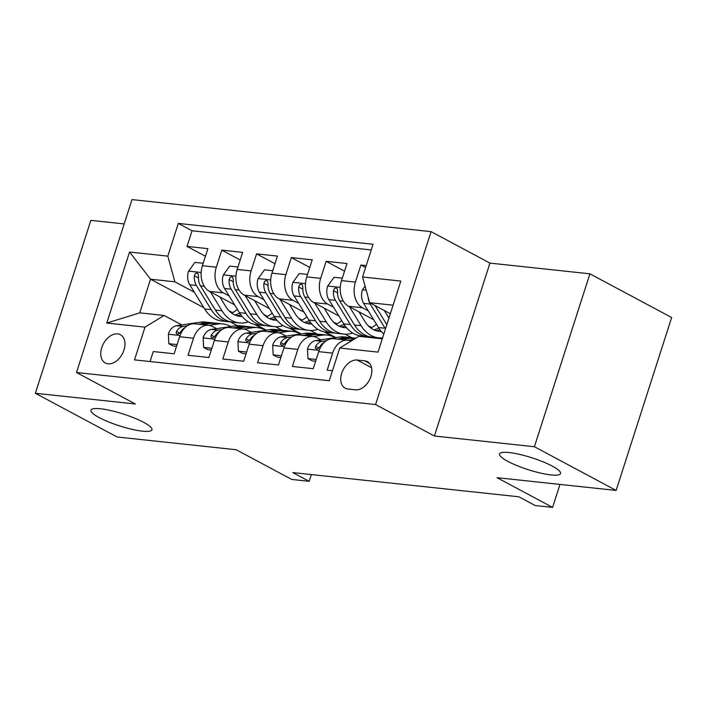 <?xml version="1.0" encoding="UTF-8"?>
<svg xmlns="http://www.w3.org/2000/svg" width="707" height="707" viewBox="0 0 707 707"><rect width="100%" height="100%" fill="white"/><g stroke="black" fill="none" stroke-linecap="round" stroke-linejoin="round"><path stroke-width="1.06" d="M143.689 422.353A32.018 6.222 17.8 0 1 151.917 429.759A32.018 6.222 17.8 0 1 131.794 429.29A32.018 6.222 17.8 0 1 99.174 417.581A32.018 6.222 17.8 0 1 90.938 410.175A32.018 6.222 17.8 0 1 111.061 410.643A32.018 6.222 17.8 0 1 143.689 422.353M552.317 466.125A32.018 6.222 17.8 0 1 560.545 473.531A32.018 6.222 17.8 0 1 540.422 473.063A32.018 6.222 17.8 0 1 507.803 461.353A32.018 6.222 17.8 0 1 499.566 453.947A32.018 6.222 17.8 0 1 519.698 454.415A32.018 6.222 17.8 0 1 552.317 466.125M108.056 363.805A16.014 10.755 -61.9 0 0 123.257 352.006A16.014 10.755 -61.9 0 0 120.411 334.729A16.014 10.755 -61.9 0 0 117.662 333.898A16.014 10.755 -61.9 0 0 102.462 345.696A16.014 10.755 -61.9 0 0 105.308 362.974A16.014 10.755 -61.9 0 0 108.056 363.805M124.185 223.933L90.867 220.363L35.35 393.269L117.088 436.979L236.2 449.74L291.779 479.461L309.162 481.326L311.336 474.565M431.084 231.64L131.997 199.604L76.489 372.509L375.567 404.545L431.084 231.64L489.933 263.11L434.416 436.016L534.404 446.727L589.912 273.812L489.933 263.11M589.912 273.812L671.65 317.523L616.133 490.437L497.021 477.676L552.6 507.396L559.979 484.419M534.404 446.727L616.133 490.437M150.052 361.533L153.26 351.556L174.125 353.792L179.605 336.735L193.515 338.229A20.017 14.308 -83.9 0 1 208.724 325.317A20.017 14.308 -83.9 0 1 212.595 326.528L216.563 328.649M193.515 338.229L188.035 355.285L208.901 357.521L214.38 340.465L228.29 341.949A20.017 14.308 -83.9 0 1 243.5 329.047A20.017 14.308 -83.9 0 1 247.37 330.249L251.347 332.378M228.29 341.949L222.811 359.006L243.676 361.242L249.156 344.185L263.066 345.679A20.017 14.308 -83.9 0 1 278.275 332.767A20.017 14.308 -83.9 0 1 282.146 333.978L286.123 336.099M263.066 345.679L257.587 362.735L278.461 364.971L283.931 347.915L297.841 349.399A20.017 14.308 -83.9 0 1 313.051 336.497A20.017 14.308 -83.9 0 1 316.922 337.699L320.898 339.828M297.841 349.399L292.371 366.456L313.236 368.692L318.707 351.635A20.017 14.308 -83.9 0 1 333.916 338.733L347.826 340.217A20.017 14.308 -83.9 0 1 351.034 341.101M366.217 265.602L360.906 265.037L365.59 267.546M373.676 319.705L348.595 306.29A20.017 14.308 -83.9 0 1 341.516 280.608L346.996 263.543L326.13 261.316L344.548 271.161M338.9 315.985L313.82 302.569A20.017 14.308 96.1 0 1 306.741 276.879L312.22 259.822L291.346 257.587L309.772 267.44M304.125 312.255L279.035 298.84A20.017 14.308 96.1 0 1 271.965 273.158L277.436 256.093L256.57 253.866L274.996 263.711M269.349 308.535L244.26 295.119A20.017 14.308 96.1 0 1 237.19 269.429L242.66 252.372L221.795 250.137L240.221 259.99M552.6 507.396L535.217 505.54L518.867 496.791L292.813 472.585L309.162 481.326M364.777 360.853L357.123 360.031A15.51 10.419 -61.9 0 0 342.4 371.458A15.51 10.419 -61.9 0 0 345.157 388.196A15.51 10.419 -61.9 0 0 347.817 389L355.471 389.822A15.51 10.419 -61.9 0 0 370.194 378.395A15.51 10.419 -61.9 0 0 367.437 361.657A15.51 10.419 -61.9 0 0 364.777 360.853L369.593 363.425M203.872 307.722L150.547 279.203L139.739 312.848L164.086 315.463L145.006 327.155L134.498 359.872L329.25 380.728L339.758 348.021L358.838 336.32L382.275 338.83M145.006 327.155L106.748 323.064L129.558 252.028L167.815 256.128L178.314 223.412L373.066 244.277L362.558 276.985L400.816 281.086L378.015 352.113L339.758 348.021M298.46 333.024L289.296 328.119M267.343 316.382L263.799 314.491M229.139 295.95L223.394 292.884A20.017 14.308 -83.9 0 1 216.315 267.193L221.795 250.137M282.199 330.275L275.589 326.74M234.574 304.805L209.484 291.39L223.394 292.884M333.236 336.753L324.071 331.848M302.119 320.103L298.575 318.212M263.914 299.68L258.17 296.604A20.017 14.308 -83.9 0 1 251.1 270.922L256.57 253.866M316.983 334.004L310.364 330.469M360.597 336.505L358.847 335.569M336.894 323.833L333.359 321.941M298.69 303.4L292.945 300.334A20.017 14.308 -83.9 0 1 285.875 274.643L291.346 257.587M351.759 337.725L345.14 334.19M371.67 327.553L368.135 325.662M333.465 307.13L327.73 304.054A20.017 14.308 -83.9 0 1 320.651 278.372L326.13 261.316M381.462 338.741L379.915 337.919M368.241 310.85L362.505 307.784A20.017 14.308 -83.9 0 1 355.427 282.093L360.906 265.037M371.246 249.951L192.048 230.756L187.019 246.416L205.437 256.261M209.484 291.39A20.017 14.308 96.1 0 1 202.405 265.708L207.885 248.643L187.019 246.416M332.458 370.751L327.147 370.185L332.626 353.129A20.017 14.308 -83.9 0 1 347.826 340.217M164.086 315.463L181.787 324.928M393.083 305.185L369.637 302.676L362.558 276.985M390.335 313.74L369.637 302.676M434.416 436.016L375.567 404.545M35.35 393.269L135.337 403.98L76.489 372.509M237.428 325.671L230.323 321.871M263.684 329.294L254.52 324.398M232.568 312.653L229.024 310.762M194.363 292.23L174.885 281.81L150.547 279.203L129.558 252.028M360.42 335.86L361.878 336.647M313.051 336.497L299.141 335.003A20.017 14.308 96.1 0 0 283.931 347.915M325.644 332.14L335.843 337.593M278.275 332.767L264.365 331.283A20.017 14.308 96.1 0 0 249.156 344.185M290.869 328.41L301.067 333.872M243.5 329.047L229.589 327.553A20.017 14.308 96.1 0 0 214.38 340.465M256.084 324.69L266.292 330.142M192.048 230.756L178.314 223.412M167.815 256.128L174.885 281.81M208.724 325.317L194.814 323.833A20.017 14.308 96.1 0 0 179.605 336.735M106.748 323.064L139.739 312.848M365.095 286.185L362.355 289.985A13.256 9.483 96.1 0 0 363.654 303.365L378.501 327.553A38.275 27.37 96.1 0 0 383.813 334.04M384.272 310.497L388.938 318.097M368.232 297.576A13.256 9.483 96.1 0 0 370.256 304.072L385.103 328.26A38.275 27.37 96.1 0 0 385.483 328.861M386.817 324.699L375.081 305.583M348.003 340.244L353.871 339.36M316.188 359.483L307.952 358.599L307.474 348.878A13.256 9.483 -83.9 0 1 315.72 340.597L339.475 337.053A38.275 27.37 -83.9 0 1 344.53 336.947L351.14 337.654A38.275 27.37 96.1 0 0 346.085 337.76L337.221 339.086M307.952 358.599L312.202 360.87L315.631 361.242M341.401 339.528L350.257 338.211A38.275 27.37 -83.9 0 1 355.312 338.096L355.842 338.158M353.208 337.99A38.275 27.37 96.1 0 0 351.14 337.654M326.422 340.694L322.33 341.304A13.256 9.483 96.1 0 0 315.614 346.297L315.216 347.941L316.639 349.134L318.203 348.507L319.785 346.748A13.256 9.483 -83.9 0 1 324.16 342.515M313.219 336.514L322.083 335.189A38.275 27.37 -83.9 0 1 327.138 335.083A38.275 27.37 -83.9 0 1 335.109 337.707M281.413 355.754L273.176 354.87L272.699 345.157A13.256 9.483 -83.9 0 1 280.944 336.877L304.699 333.333A38.275 27.37 -83.9 0 1 309.754 333.218L316.356 333.925A38.275 27.37 96.1 0 0 311.301 334.04L302.446 335.357M273.176 354.87L277.427 357.15L280.847 357.512M306.617 335.807L315.481 334.482A38.275 27.37 -83.9 0 1 320.536 334.376L327.138 335.083M318.433 334.261A38.275 27.37 96.1 0 0 316.356 333.925M291.646 336.974L287.555 337.584A13.256 9.483 96.1 0 0 280.829 342.577L280.432 344.212L281.863 345.405L283.419 344.786L285.009 343.019A13.256 9.483 -83.9 0 1 289.384 338.786M278.443 332.794L287.307 331.468A38.275 27.37 -83.9 0 1 292.362 331.353A38.275 27.37 -83.9 0 1 300.334 333.978M246.637 352.033L238.392 351.149L237.923 341.428A13.256 9.483 -83.9 0 1 246.169 333.147L269.924 329.603A38.275 27.37 -83.9 0 1 274.979 329.497L281.58 330.204A38.275 27.37 96.1 0 0 276.525 330.31L267.67 331.636M238.392 351.149L242.642 353.42L246.071 353.792M271.842 332.078L280.697 330.761A38.275 27.37 -83.9 0 1 285.752 330.646L292.362 331.353M283.657 330.54A38.275 27.37 96.1 0 0 281.58 330.204M256.871 333.244L252.779 333.854A13.256 9.483 96.1 0 0 246.054 338.847L245.656 340.491L247.088 341.684L248.643 341.057L250.225 339.298A13.256 9.483 -83.9 0 1 254.608 335.065M243.668 329.064L252.532 327.739A38.275 27.37 -83.9 0 1 257.587 327.633A38.275 27.37 -83.9 0 1 265.558 330.257M211.861 348.304L203.616 347.42L203.139 337.707A13.256 9.483 -83.9 0 1 211.393 329.427L235.139 325.883A38.275 27.37 -83.9 0 1 240.194 325.768L246.805 326.475A38.275 27.37 96.1 0 0 241.75 326.59L232.895 327.907M203.616 347.42L207.867 349.7L211.296 350.062M237.066 328.357L245.921 327.032A38.275 27.37 -83.9 0 1 250.976 326.926L257.587 327.633M248.882 326.811A38.275 27.37 96.1 0 0 246.805 326.475M222.095 329.524L218.003 330.134A13.256 9.483 96.1 0 0 211.278 335.127L210.88 336.762L212.312 337.955L213.868 337.336L215.449 335.569A13.256 9.483 -83.9 0 1 219.833 331.336M342.303 278.169L334.058 277.285L327.58 286.255A13.256 9.483 96.1 0 0 328.87 299.644L343.717 323.833A38.275 27.37 96.1 0 0 361.136 335.958L367.737 336.665A38.275 27.37 96.1 0 0 369.841 336.771M370.777 327.986A31.771 22.721 96.1 0 0 376.478 324.257M349.497 306.776L361.109 325.688A38.275 27.37 96.1 0 0 378.519 337.813A38.275 27.37 96.1 0 0 382.602 337.831M358.962 311.831L364.759 321.287A31.771 22.721 96.1 0 0 379.217 331.353A31.771 22.721 96.1 0 0 381.303 331.442M378.519 337.813L371.909 337.106A38.275 27.37 -83.9 0 1 354.499 324.981L339.652 300.793A13.256 9.483 -83.9 0 1 337.637 291.134L337.071 288.474L335.852 287.899L334.411 288.58L333.465 290.683A13.256 9.483 96.1 0 0 335.48 300.351L350.327 324.54A38.275 27.37 96.1 0 0 367.737 336.665M378.775 328.004A31.771 22.721 -83.9 0 1 373.923 329.86M375.947 330.655A31.771 22.721 96.1 0 0 379.977 329.762M307.518 274.44L299.282 273.556L292.804 282.535A13.256 9.483 96.1 0 0 294.094 295.915L308.941 320.103A38.275 27.37 96.1 0 0 326.351 332.228L332.962 332.935A38.275 27.37 96.1 0 0 335.065 333.05M336.002 324.257A31.771 22.721 96.1 0 0 341.693 320.536M314.721 303.047L326.334 321.968A38.275 27.37 96.1 0 0 343.743 334.093A38.275 27.37 96.1 0 0 352.652 333.032M324.186 308.111L329.983 317.558A31.771 22.721 96.1 0 0 344.433 327.624A31.771 22.721 96.1 0 0 346.518 327.712M343.743 334.093L337.133 333.386A38.275 27.37 -83.9 0 1 319.723 321.261L304.876 297.073A13.256 9.483 -83.9 0 1 302.861 287.413L302.296 284.744L301.067 284.17L299.635 284.859L298.69 286.962A13.256 9.483 96.1 0 0 300.705 296.622L315.552 320.81A38.275 27.37 96.1 0 0 332.962 332.935M344 324.274A31.771 22.721 -83.9 0 1 339.148 326.13M341.172 326.934A31.771 22.721 96.1 0 0 345.202 326.042M272.743 270.719L264.506 269.835L258.028 278.805A13.256 9.483 96.1 0 0 259.319 292.194L274.166 316.382A38.275 27.37 96.1 0 0 291.576 328.508L298.186 329.215A38.275 27.37 96.1 0 0 300.281 329.321M301.226 320.536A31.771 22.721 96.1 0 0 306.918 316.807M279.945 299.326L291.558 318.238A38.275 27.37 96.1 0 0 308.968 330.363A38.275 27.37 96.1 0 0 317.876 329.303M289.402 304.381L295.208 313.837A31.771 22.721 96.1 0 0 309.657 323.903A31.771 22.721 96.1 0 0 311.743 323.992M308.968 330.363L302.357 329.656A38.275 27.37 -83.9 0 1 284.948 317.531L270.101 293.343A13.256 9.483 -83.9 0 1 268.086 283.684L267.52 281.024L266.292 280.449L264.86 281.13L263.914 283.233A13.256 9.483 96.1 0 0 265.929 292.901L280.776 317.09A38.275 27.37 96.1 0 0 298.186 329.215M309.224 320.554A31.771 22.721 -83.9 0 1 304.363 322.41M306.396 323.205A31.771 22.721 96.1 0 0 310.426 322.312M237.967 266.99L229.722 266.106L223.244 275.085A13.256 9.483 96.1 0 0 224.543 288.465L239.39 312.653A38.275 27.37 96.1 0 0 256.8 324.778L263.411 325.485A38.275 27.37 96.1 0 0 265.505 325.6M266.451 316.807A31.771 22.721 96.1 0 0 272.142 313.086M245.161 295.597L256.774 314.518A38.275 27.37 96.1 0 0 274.192 326.643A38.275 27.37 96.1 0 0 283.1 325.582M254.626 300.661L260.432 310.108A31.771 22.721 96.1 0 0 274.882 320.174A31.771 22.721 96.1 0 0 276.967 320.262M274.192 326.643L267.582 325.936A38.275 27.37 -83.9 0 1 250.172 313.811L235.325 289.623A13.256 9.483 -83.9 0 1 233.31 279.963L232.744 277.294L231.516 276.72L230.084 277.409L229.13 279.512A13.256 9.483 96.1 0 0 231.154 289.172L246.001 313.36A38.275 27.37 96.1 0 0 263.411 325.485M274.449 316.824A31.771 22.721 -83.9 0 1 269.588 318.68M271.612 319.484A31.771 22.721 96.1 0 0 275.65 318.592M208.892 325.344L217.756 324.018A38.275 27.37 -83.9 0 1 222.811 323.903A38.275 27.37 -83.9 0 1 230.782 326.528M177.086 344.583L168.84 343.699L168.363 333.978A13.256 9.483 -83.9 0 1 176.617 325.697L200.364 322.153A38.275 27.37 -83.9 0 1 205.419 322.047L212.029 322.754A38.275 27.37 96.1 0 0 206.974 322.86L198.119 324.186M168.84 343.699L173.091 345.97L176.52 346.342M202.29 324.628L211.146 323.311A38.275 27.37 -83.9 0 1 216.201 323.196L222.811 323.903M214.106 323.09A38.275 27.37 96.1 0 0 212.029 322.754M187.311 325.794L183.219 326.404A13.256 9.483 96.1 0 0 176.503 331.397L176.105 333.041L177.537 334.234L179.092 333.607L180.674 331.848A13.256 9.483 -83.9 0 1 185.057 327.615M203.192 263.269L194.946 262.385L188.469 271.355A13.256 9.483 96.1 0 0 189.768 284.744L204.615 308.932A38.275 27.37 96.1 0 0 222.025 321.058L228.635 321.765A38.275 27.37 96.1 0 0 230.729 321.871M231.675 313.086A31.771 22.721 96.1 0 0 237.366 309.357M210.386 291.876L221.998 310.788A38.275 27.37 96.1 0 0 239.417 322.913A38.275 27.37 96.1 0 0 248.316 321.853M219.85 296.931L225.648 306.387A31.771 22.721 96.1 0 0 240.106 316.444A31.771 22.721 96.1 0 0 242.192 316.542M239.417 322.913L232.806 322.206A38.275 27.37 -83.9 0 1 215.396 310.081L200.549 285.893A13.256 9.483 -83.9 0 1 198.526 276.234L197.969 273.574L196.74 272.999L195.3 273.68L194.354 275.783A13.256 9.483 96.1 0 0 196.369 285.451L211.216 309.639A38.275 27.37 96.1 0 0 228.635 321.765M239.673 313.104A31.771 22.721 -83.9 0 1 234.812 314.96M236.836 315.755A31.771 22.721 96.1 0 0 240.875 314.862M244.26 295.119L258.17 296.604M279.035 298.84L292.945 300.334M313.82 302.569L327.73 304.054M348.595 306.29L362.505 307.784M341.516 280.608L355.427 282.093M202.405 265.708L216.315 267.193M237.19 269.429L251.1 270.922M271.965 273.158L285.875 274.643M306.741 276.879L320.651 278.372M318.707 351.635L332.626 353.129M371.582 367.764L357.123 360.031M366.191 290.153L362.514 289.755M385.103 328.26L378.501 327.553M370.256 304.072L363.654 303.365M307.483 349.125L319.149 350.372M350.257 338.211L354.941 338.715M339.475 337.053L346.085 337.76M315.72 340.597L322.33 341.304M318.786 348.003L315.614 346.297M272.708 345.396L284.373 346.651M315.481 334.482L322.083 335.189M304.699 333.333L311.301 334.04M280.944 336.877L287.555 337.584M284.011 344.274L280.829 342.577M237.932 341.675L249.598 342.922M280.697 330.761L287.307 331.468M269.924 329.603L276.525 330.31M246.169 333.147L252.779 333.854M249.235 340.553L246.054 338.847M203.156 337.946L214.822 339.201M245.921 327.032L252.532 327.739M235.139 325.883L241.75 326.59M211.393 329.427L218.003 330.134M214.46 336.824L211.278 335.127M340.253 287.378L327.739 286.035M350.327 324.54L343.717 323.833M361.109 325.688L354.499 324.981M335.48 300.351L328.87 299.644M343.381 301.2L339.652 300.793M337.566 292.884L333.465 290.683M305.477 283.648L292.963 282.305M315.552 320.81L308.941 320.103M326.334 321.968L319.723 321.261M300.705 296.622L294.094 295.915M308.606 297.47L304.876 297.073M302.79 289.154L298.69 286.962M270.701 279.928L258.188 278.585M280.776 317.09L274.166 316.382M291.558 318.238L284.948 317.531M265.929 292.901L259.319 292.194M273.83 293.75L270.101 293.343M268.015 285.434L263.914 283.233M235.926 276.198L223.412 274.855M246.001 313.36L239.39 312.653M256.774 314.518L250.172 313.811M231.154 289.172L224.543 288.465M239.054 290.02L235.325 289.623M233.23 281.704L229.13 279.512M168.372 334.225L180.046 335.472M211.146 323.311L217.756 324.018M200.364 322.153L206.974 322.86M176.617 325.697L183.219 326.404M179.684 333.094L176.503 331.397M201.15 272.478L188.628 271.135M211.216 309.639L204.615 308.932M221.998 310.788L215.396 310.081M196.369 285.451L189.768 284.744M204.27 286.3L200.549 285.893M198.455 277.984L194.354 275.783"/></g></svg>
